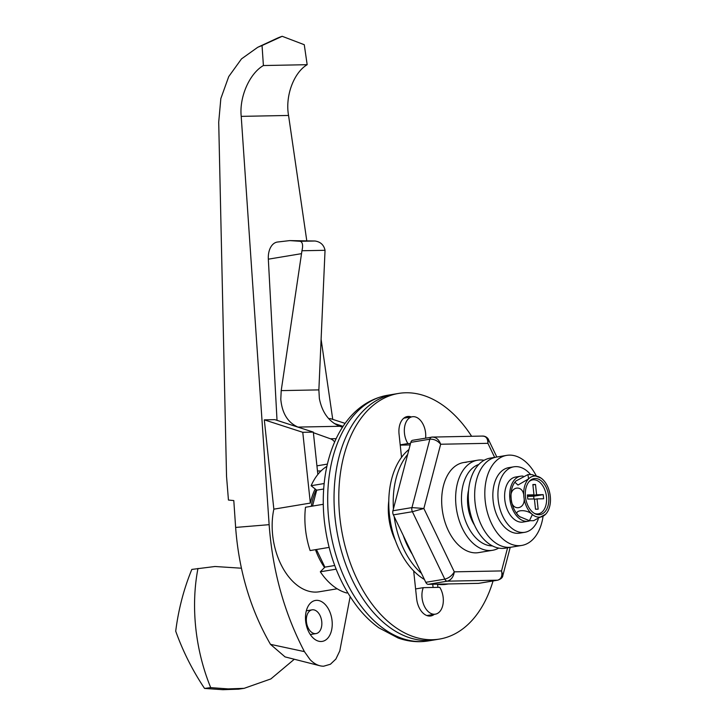 <?xml version="1.0" encoding="UTF-8"?>
<svg xmlns="http://www.w3.org/2000/svg" width="726" height="726" viewBox="0 0 726 726"><rect width="100%" height="100%" fill="white"/><g stroke="black" fill="none" stroke-linecap="round" stroke-linejoin="round"><path stroke-width="1.09" d="M498.717 548.103A45.656 28.858 -99.5 0 1 492.564 550.29L478.597 552.613A45.656 28.858 -99.5 0 1 475.938 552.858A45.656 28.858 -99.5 0 1 442.325 510.233A45.656 28.858 -99.5 0 1 463.596 462.553A45.656 28.858 -99.5 0 1 466.264 462.308M393.365 514.879A4.147 2.623 -99.5 0 1 392.929 510.768L411.96 507.592L423.857 508.49L412.404 511.712L393.365 514.879L425.772 582.316L444.802 579.148C448.831 578.114 451.999 575.673 454.295 571.843C453.505 576.889 451.173 579.992 447.307 581.163L428.276 584.33L478.561 583.359L497.6 580.192C501.267 579.03 502.583 575.945 501.539 570.926L502.837 575.555L510.215 547.35M496.838 457.017L488.38 439.421C488.77 439.892 487.21 436.272 482.917 436.054L431.916 437.088C435.89 436.97 438.813 439.357 440.664 444.239C437.56 440.628 433.957 438.94 429.846 439.194L410.816 442.361L392.929 510.768M410.816 442.361A4.147 2.623 -99.5 0 1 412.631 440.283A4.147 2.623 -99.5 0 1 412.876 440.265M479.042 583.277A4.147 2.623 -99.5 0 1 478.806 583.341A4.147 2.623 -99.5 0 1 478.561 583.359M428.276 584.33A4.147 2.623 -99.5 0 1 425.772 582.316M412.332 554.346A64.333 40.656 -99.5 0 1 403.32 535.597M400.344 482.391A64.333 40.656 -99.5 0 1 400.734 480.911M488.38 439.421L487.899 443.323C487.89 438.413 485.984 436.008 482.2 436.117M543.039 516.467A45.656 28.858 -99.5 0 1 521.749 545.435L511.594 547.123A45.656 28.858 -99.5 0 1 475.058 502.646A45.656 28.858 -99.5 0 0 511.594 547.123L505.251 548.175A45.656 28.858 -99.5 0 1 468.715 503.708A45.656 28.858 -99.5 0 1 490.25 458.115L506.748 455.365A45.656 28.858 -99.5 0 1 536.115 475.566M475.058 502.646A45.656 28.858 -99.5 0 1 496.593 457.053A45.656 28.858 -99.5 0 0 475.058 502.646M521.749 545.435A45.656 28.858 -99.5 0 1 485.213 500.958A45.656 28.858 -99.5 0 1 506.748 455.365M448.414 583.94L446.699 584.23A71.593 45.248 -99.5 0 1 436.771 584.167M424.401 579.475A71.593 45.248 -99.5 0 1 389.399 514.489A71.593 45.248 -99.5 0 1 408.938 449.521M421.461 573.358A71.593 45.248 -99.5 0 1 394.182 516.585M393.428 508.844A71.593 45.248 -99.5 0 1 407.649 454.458M478.824 464.44A41.5 26.236 80.5 0 0 461.836 505.242A41.5 26.236 80.5 0 0 492.391 545.898M492.564 550.29A45.656 28.858 -99.5 0 1 456.028 505.822A45.656 28.858 -99.5 0 1 477.563 460.22A45.656 28.858 -99.5 0 1 484.097 460.302M425.608 438.123A16.598 10.491 80.5 0 0 425.59 432.923A16.598 10.491 80.5 0 0 412.304 416.751A16.598 10.491 80.5 0 0 404.473 433.331A16.598 10.491 80.5 0 0 407.885 443.577L400.198 444.856M422.069 597.988A16.598 10.491 80.5 0 0 435.355 614.16A16.598 10.491 80.5 0 0 443.187 597.58A16.598 10.491 80.5 0 0 439.765 587.334L423.285 587.652A16.598 10.491 80.5 0 0 422.069 597.988M474.495 525.134A32.162 20.328 -99.5 0 1 467.78 505.124A32.162 20.328 -99.5 0 1 468.624 489.878M493.045 580.963A124.509 78.698 -99.5 0 1 439.52 639.071A124.509 78.698 -99.5 0 1 339.886 517.774A124.509 78.698 -99.5 0 1 398.619 393.428L393.855 394.218A124.509 78.698 -99.5 0 0 335.131 518.573A124.509 78.698 -99.5 0 0 434.765 639.86A124.509 78.698 -99.5 0 1 335.131 518.573A124.509 78.698 -99.5 0 1 393.855 394.218L387.512 395.28A124.509 78.698 80.5 0 0 328.787 519.625A124.509 78.698 80.5 0 0 428.422 640.913C418.294 642.546 408.203 641.584 398.138 638.018L378.945 627.872C371.458 622.491 364.552 615.857 358.227 607.961C339.568 583.994 328.27 554.936 324.322 520.796C317.888 461.409 340.902 403.738 387.512 395.28M329.105 547.395L310.12 550.562A66.402 41.972 -99.5 0 1 305.455 528.955A66.402 41.972 -99.5 0 1 305.492 507.256L323.297 504.289M336.129 569.166L320.32 571.798A66.402 41.972 -99.5 0 0 346.683 592.979L347.718 592.806M400.226 445.129L410.136 444.938M316.427 549.509L324.903 567.133L320.32 571.798M324.159 483.543L311.118 485.712L316.672 490.177L312.516 506.086M311.118 485.712A66.402 41.972 -99.5 0 1 326.872 466.373M323.687 489.006L316.672 490.177M334.722 565.5L324.903 567.133M423.285 587.652L415.599 588.931M407.885 443.577L410.508 443.532M538.211 519.281A33.205 20.981 -99.5 0 1 524.78 532.303L519.698 533.147A33.205 20.981 -99.5 0 1 493.135 500.804A33.205 20.981 -99.5 0 1 508.79 467.644L513.872 466.8A33.205 20.981 -99.5 0 1 530.57 474.486M524.78 532.303A33.205 20.981 -99.5 0 1 498.208 499.96A33.205 20.981 -99.5 0 1 513.872 466.8M529.898 520.751A22.824 14.429 -99.5 0 1 528.147 521.223L523.074 522.067A22.824 14.429 -99.5 0 1 504.806 499.833A22.824 14.429 -99.5 0 1 515.578 477.036L520.651 476.192A22.824 14.429 -99.5 0 1 523.074 476.111M528.147 521.223A22.824 14.429 -99.5 0 1 509.879 498.989A22.824 14.429 -99.5 0 1 520.651 476.192M548.702 496.366A18.259 11.543 80.5 0 0 529.708 480.921A18.259 11.543 80.5 0 0 525.479 496.82A18.259 11.543 80.5 0 0 535.189 513.817A18.259 11.543 80.5 0 0 548.702 496.366M534.445 513.418A17.224 10.89 80.5 0 0 546.46 496.648A17.224 10.89 80.5 0 0 529.127 481.538M514.761 482.336A20.755 13.113 80.5 0 0 514.571 482.608A20.755 13.113 80.5 0 0 511.204 498.962C508.536 486.229 523.736 483.58 523.891 496.847C526.559 509.598 511.349 512.202 511.204 498.962A20.755 13.113 80.5 0 0 519.707 516.658C510.532 510.505 525.751 507.973 532.394 514.543A20.755 13.113 80.5 0 0 545.589 514.289A20.755 13.113 80.5 0 0 546.923 512.692A20.755 13.113 80.5 0 0 550.29 496.339A20.755 13.113 80.5 0 0 541.787 478.643A20.755 13.113 80.5 0 0 541.169 478.18A20.755 13.113 80.5 0 0 528.582 478.897A20.755 13.113 80.5 0 0 523.891 496.847A20.755 13.113 80.5 0 0 532.394 514.543L529.408 520.696L519.707 516.658A20.755 13.113 80.5 0 0 520.315 517.121A20.755 13.113 80.5 0 0 520.37 517.166M529.408 520.696L533.565 520.714L545.589 514.289L546.923 512.692M541.079 478.107L532.085 474.595L527.929 474.586L528.582 478.897L517.983 485.05L514.87 482.191L515.896 481.011L527.929 474.586M537.04 498.889L543.638 498.762L543.202 494.642L536.605 494.769L535.507 484.487L532.866 484.532L533.964 494.823L527.366 494.95L527.802 499.071L534.4 498.943L535.507 509.235L538.148 509.18L537.04 498.889L534.445 499.325M527.466 495.903L533.964 494.823M532.902 484.914L535.507 484.487M527.512 496.285L536.605 494.769M533.973 498.953L533.683 496.23L527.512 496.348M533.683 496.23L543.202 494.642M312.815 609.776A12.033 7.605 -99.5 0 1 321.682 621.011A12.033 7.605 -99.5 0 1 316.073 633.58A12.033 7.605 -99.5 0 1 315.374 633.644A12.033 7.605 -99.5 0 1 306.508 622.409A12.033 7.605 -99.5 0 1 312.116 609.84A12.033 7.605 -99.5 0 1 312.815 609.776M244.127 688.339L238.518 689.165L222.918 689.7L204.55 688.429L210.712 687.622L228.091 688.901L244.127 688.339L270.862 678.928L294.311 659.244M222.918 689.7L228.091 688.901M204.55 688.429C192.562 670.506 182.943 651.413 175.71 631.157C178.46 609.432 183.832 588.859 191.827 569.42L215.014 566.498L241.413 568.213M197.971 568.44A141.107 89.189 80.5 0 0 210.712 687.622M395.434 540.679A47.725 30.165 -99.5 0 1 388.719 516.83A47.725 30.165 -99.5 0 1 388.791 500.795M429.556 615.122A17.642 11.144 -99.5 0 1 428.322 615.957M432.732 584.239L433.077 587.461M405.063 417.332A17.642 11.144 -99.5 0 1 406.506 417.722M398.619 393.428A124.509 78.698 -99.5 0 1 471.61 436.272M401.532 457.344L399.055 434.139A17.642 11.144 -99.5 0 1 407.377 416.524A17.642 11.144 -99.5 0 1 411.261 416.933M437.578 584.294L437.914 587.37M434.311 614.332A17.642 11.144 -99.5 0 1 430.763 615.975A17.642 11.144 -99.5 0 1 416.651 598.787L413.675 570.926M305.655 621.175A20.755 13.113 -99.5 0 1 315.447 600.447A20.755 13.113 -99.5 0 1 332.054 620.666A20.755 13.113 -99.5 0 1 322.262 641.385A20.755 13.113 -99.5 0 1 305.655 621.175M324.54 567.505A58.107 36.727 -99.5 0 1 315.474 549.664M273.847 509.162L264.309 419.855L274.864 419.655L313.323 432.106L302.769 432.306L310.338 503.082L273.847 509.162A58.107 36.727 80.5 0 0 272.667 535.189A58.107 36.727 80.5 0 0 319.159 591.79L337.191 588.786M299.094 427.496L297.987 427.088C287.823 422.605 282.096 413.339 280.799 399.291L281.207 390.615L301.952 250.751C303.187 245.343 302.615 242.185 300.246 241.295L289.756 240.596L277.268 242.057A18.676 11.807 -99.5 0 0 268.33 259.182L277.023 420.354M289.756 240.596L314.993 241.005C320.529 241.831 323.878 244.934 325.039 250.307L318.868 389.889L319.367 398.547C322.153 412.568 328.951 421.815 339.759 426.28L342.509 427.233M313.387 432.687L330.421 438.785A12.451 9.61 88.9 0 1 334.659 441.962M327.39 464.105L316.935 465.847M313.323 432.106L317.852 474.459M310.338 503.082A58.107 36.727 -99.5 0 1 315.193 488.979M343.089 426.344L334.132 423.449M328.606 418.621L330.294 418.584L345.131 423.385M264.309 419.855L302.769 432.306M321.037 470.947L317.489 471.011M269.137 524.671L235.632 527.43L233.799 500.577L228.445 500.042L226.539 476.392L218.707 122.186L220.84 98.554L228.726 76.593L241.495 58.888L257.757 47.281L262.041 45.529L263.402 65.54C249.481 73.535 239.19 97.102 241.214 116.369L269.137 524.671C272.531 570.781 284.293 613.098 304.421 651.621L310.038 659.562A33.205 20.981 80.5 0 0 316.581 664.517A33.205 20.981 80.5 0 0 319.894 665.751A33.205 20.981 80.5 0 0 323.696 666.196L330.421 664.245L335.875 659.063L339.777 650.932L350.141 596.708M257.757 47.281L276.515 38.56A83.009 64.051 88.9 0 1 282.205 36.3L304.267 44.713L307.171 64.696C293.685 72.682 285.046 96.213 288.558 115.452L306.744 240.506M321.146 339.568L332.744 419.383M311.263 506.294A58.107 36.727 -99.5 0 1 316.237 489.823M235.632 527.43C238.872 570.672 250.488 609.64 270.48 644.343L285.046 656.894L319.894 665.751M282.205 36.3L262.041 45.529M307.171 64.696L263.402 65.54M478.806 583.341L497.836 580.165A4.147 2.623 80.5 0 1 497.6 580.192L447.307 581.163A4.147 2.623 80.5 0 1 444.802 579.148L412.404 511.712A4.147 2.623 80.5 0 1 411.96 507.592L429.846 439.194A4.147 2.623 80.5 0 1 431.671 437.116L431.671 437.116A4.147 2.623 80.5 0 1 431.916 437.088M494.651 457.38L487.899 443.323L440.664 444.239L423.857 508.49L454.295 571.843L501.539 570.926L507.592 547.785M339.759 426.28L297.987 427.088M314.993 241.005L300.246 241.295M325.039 250.307L301.952 250.751M318.868 389.889L281.207 390.615M336.156 438.667L330.421 438.785M288.558 115.452L241.214 116.369M304.421 651.621L270.48 644.343M301.381 253.683L268.33 259.182M412.631 440.283L432.632 437.025M497.836 580.165C501.049 579.012 502.719 577.479 502.837 575.555M412.304 416.751L403.828 418.167M435.355 614.16L426.879 615.566M439.52 639.071L428.422 640.913M477.563 460.22L463.596 462.553M316.073 633.58L310.292 634.542M312.116 609.84L306.336 610.802"/></g></svg>
